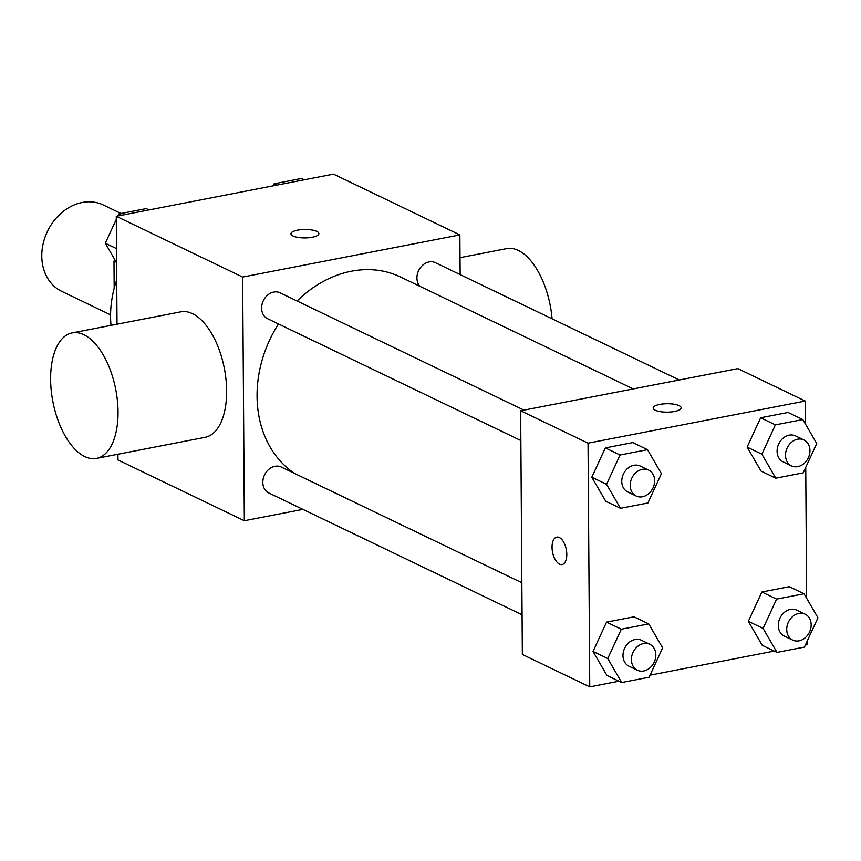 <?xml version="1.0" encoding="UTF-8"?>
<svg xmlns="http://www.w3.org/2000/svg" width="861" height="861" viewBox="0 0 861 861"><rect width="100%" height="100%" fill="white"/><g stroke="black" fill="none" stroke-linecap="round" stroke-linejoin="round"><path stroke-width="1.29" d="M121.003 213.496L103.288 204.972A47.936 38.874 115.7 0 0 47.484 231.318A47.936 38.874 115.7 0 0 61.734 291.362L110.574 314.857M114.179 288.338L113.986 261.141A61.863 50.175 115.7 0 1 114.793 259.624M116.321 262.261L113.986 261.141M116.709 279.933A95.872 77.748 115.7 0 0 111.015 325.372M302.921 509.368L244.341 520.733L117.968 459.957L117.935 454.242M117.021 324.21L116.267 216.283L333.487 174.137L459.86 234.913L460.14 274.594M244.341 520.733L242.641 277.059L116.267 216.283M242.641 277.059L459.86 234.913M290.932 233.805A13.98 4.23 179.6 0 1 301.081 229.672A13.98 4.23 179.6 0 1 316.794 231.405A13.98 4.23 179.6 0 1 318.893 233.6A13.98 4.23 179.6 0 1 304.945 237.927A13.98 4.23 179.6 0 1 290.932 233.805A13.98 4.23 179.6 0 1 301.07 229.661A13.98 4.23 179.6 0 1 316.794 231.394A13.98 4.23 179.6 0 1 318.893 233.611M633.233 388.924L400.58 277.027A111.844 90.706 115.7 0 0 297.067 300.995M278.469 323.962A111.844 90.706 115.7 0 0 294.494 473.399M521.852 582.746L281.289 467.049A14.379 11.667 115.7 0 0 264.542 474.949A14.379 11.667 115.7 0 0 268.815 492.966L522.078 614.765M523.972 410.127L280.073 292.815A14.379 11.667 115.7 0 0 263.326 300.726A14.379 11.667 115.7 0 0 267.599 318.731L520.862 440.541M679.286 379.992L435.386 262.691A14.379 11.667 115.7 0 0 419.781 268.567A14.379 11.667 115.7 0 0 419.888 286.315M72.163 332.906L180.767 311.843A63.908 32.008 79 0 1 224.366 368.486A63.908 32.008 79 0 1 205.112 437.323L96.497 458.396A63.908 32.008 79 0 1 50.627 379.443A63.908 32.008 79 0 1 72.163 332.906A63.908 32.008 79 0 1 115.761 389.559A63.908 32.008 79 0 1 96.497 458.396M552.073 318.807A63.908 32.008 -101 0 0 506.602 248.635L460.022 257.676M618.908 681.202L589.753 686.863L522.347 654.446L520.647 410.762L737.866 368.626L805.272 401.043L805.433 424.032M589.753 686.863L588.041 443.178L520.647 410.762M588.041 443.178L805.272 401.043M653.187 408.039A13.98 4.23 179.6 0 1 663.336 403.906A13.98 4.23 179.6 0 1 679.049 405.639A13.98 4.23 179.6 0 1 681.148 407.834A13.98 4.23 179.6 0 1 667.2 412.161A13.98 4.23 179.6 0 1 653.187 408.028A13.98 4.23 179.6 0 1 663.325 403.895A13.98 4.23 179.6 0 1 679.049 405.628A13.98 4.23 179.6 0 1 681.148 407.834M621.674 682.536L606.93 675.444L593.025 651.454L606.553 622.137L633.987 616.82L606.553 622.137L593.025 651.454L607.769 658.547L621.298 629.23L648.731 623.913L662.636 647.902L649.108 677.209L621.674 682.536L607.769 658.547M775.772 478.178L761.027 471.085L747.122 447.096L760.65 417.779L788.084 412.462L760.65 417.779L747.122 447.096L761.867 454.188L775.395 424.871L802.829 419.555L816.734 443.544L803.205 472.85L775.772 478.178L761.867 454.188M806.951 641.606L806.972 644.717L805.369 645.029M774.222 651.077L650.055 675.164M805.735 467.372L806.649 598.266M620.458 508.302L605.713 501.21L591.808 477.22L605.337 447.914L632.77 442.586L605.337 447.914L591.808 477.22L606.553 484.312L620.081 454.995L647.515 449.679L661.42 473.668L647.892 502.985L620.458 508.302L606.553 484.312M776.988 652.401L762.243 645.319L748.338 621.319L761.867 592.013L789.3 586.685L761.867 592.013L748.338 621.319L763.083 628.412L776.611 599.105L804.045 593.778L817.95 617.767L804.422 647.085L776.988 652.401L763.083 628.412M562.082 564.558A13.98 7.006 79 0 1 552.052 547.295A13.98 7.006 79 0 1 556.744 537.113A13.98 7.006 79 0 1 566.29 549.501A13.98 7.006 79 0 1 562.072 564.568A13.98 7.006 79 0 1 552.041 547.295A13.98 7.006 79 0 1 556.755 537.113M805.175 614.184L796.748 610.137A14.379 11.667 115.7 0 0 780.001 618.037A14.379 11.667 115.7 0 0 784.285 636.053L792.712 640.1A14.379 11.667 115.7 0 0 805.024 637.915A14.379 11.667 115.7 0 0 811.159 624.774A14.379 11.667 115.7 0 0 805.175 614.184A14.379 11.667 115.7 0 0 788.428 622.094A14.379 11.667 115.7 0 0 792.712 640.1M776.611 599.105L761.867 592.013M804.045 593.778L789.3 586.685M762.243 645.319L748.338 621.319M649.861 644.319L641.434 640.261A14.379 11.667 115.7 0 0 624.688 648.172A14.379 11.667 115.7 0 0 628.971 666.177L637.398 670.235A14.379 11.667 115.7 0 0 649.711 668.05A14.379 11.667 115.7 0 0 655.845 654.898A14.379 11.667 115.7 0 0 649.861 644.319A14.379 11.667 115.7 0 0 633.115 652.218A14.379 11.667 115.7 0 0 637.398 670.235M621.298 629.23L606.553 622.137M648.731 623.913L633.987 616.82M606.93 675.444L593.025 651.454M803.959 439.96L795.532 435.903A14.379 11.667 115.7 0 0 778.785 443.813A14.379 11.667 115.7 0 0 783.069 461.819L791.496 465.876A14.379 11.667 115.7 0 0 803.808 463.692A14.379 11.667 115.7 0 0 809.943 450.54A14.379 11.667 115.7 0 0 803.959 439.96A14.379 11.667 115.7 0 0 787.212 447.86A14.379 11.667 115.7 0 0 791.496 465.876M775.395 424.871L760.65 417.779M802.829 419.555L788.084 412.462M761.027 471.085L747.122 447.096M648.645 470.084L640.218 466.027A14.379 11.667 115.7 0 0 623.472 473.937A14.379 11.667 115.7 0 0 627.755 491.954L636.182 496.001A14.379 11.667 115.7 0 0 648.494 493.816A14.379 11.667 115.7 0 0 654.629 480.675A14.379 11.667 115.7 0 0 648.645 470.084A14.379 11.667 115.7 0 0 631.899 477.984A14.379 11.667 115.7 0 0 636.182 496.001M620.081 454.995L605.337 447.914M647.515 449.679L632.77 442.586M605.713 501.21L591.808 477.22M273.185 185.836L274.132 183.791L301.565 178.464L304.331 179.798M276.898 185.115L274.132 183.791M116.59 262.734L105.29 243.232L116.289 219.394M117.871 215.971L118.818 213.915L146.252 208.599L149.018 209.923M116.493 248.614L105.29 243.232M121.584 215.25L118.818 213.915"/></g></svg>
